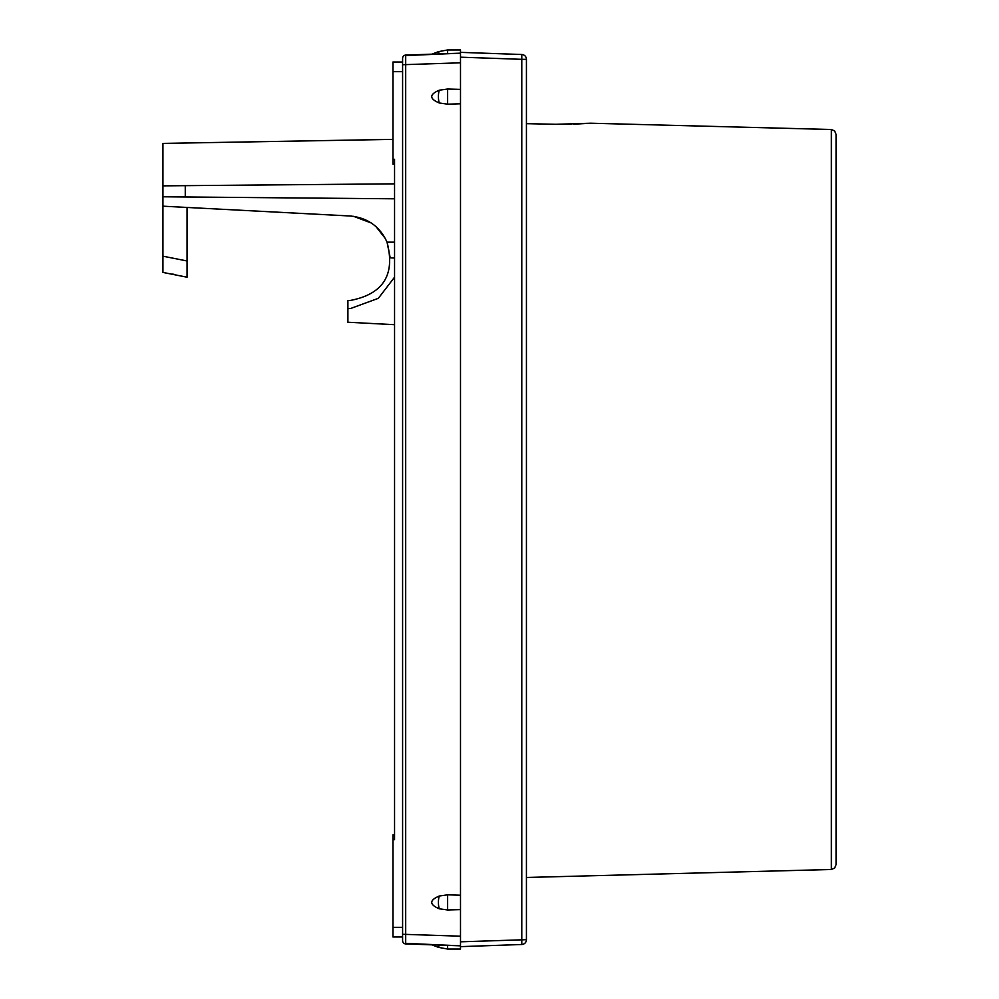 <?xml version="1.0" encoding="UTF-8"?>
<svg xmlns="http://www.w3.org/2000/svg" width="999" height="999" viewBox="0 0 999 999"><rect width="100%" height="100%" fill="white"/><g stroke="black" fill="none" stroke-linecap="round" stroke-linejoin="round"><path stroke-width="1.5" d="M526.436 59.328A4.82 4.82 0 0 0 521.79 54.508L521.79 59.328L526.436 59.328L526.436 939.672A4.82 4.82 0 0 1 521.79 944.492A4.82 4.82 0 0 0 526.436 939.672L460.502 941.82L460.502 49.95L447.627 49.95L438.411 51.661L431.88 54.171M521.79 944.492L460.502 946.64L460.502 949.05L447.627 949.05L438.411 947.339L439.273 945.091C429.22 944.742 429.22 944.742 439.273 945.091L460.502 945.828L460.502 941.82L460.502 946.64L521.79 944.492L521.79 59.328L460.502 57.18L460.502 53.172L447.627 53.621L460.502 53.172L447.627 53.621L447.627 49.95L438.411 51.661L439.273 53.909C429.22 54.258 429.22 54.258 439.273 53.909L447.627 53.621M521.79 54.508L460.502 52.36L521.79 54.508M402.597 58.292A3.222 3.222 0 0 1 405.694 55.082A3.222 3.222 0 0 0 402.597 58.292L402.597 940.708A3.222 3.222 0 0 0 405.694 943.918L405.694 55.082L439.273 53.909M405.669 55.582L460.502 53.172M402.597 62.013L402.597 71.666L392.944 71.666L392.944 62.013L402.597 62.013M394.555 164.148L392.944 164.148L392.944 71.666M402.597 936.987L392.944 936.987L392.944 834.852L394.555 834.852L394.555 324.687L347.902 322.24L347.902 308.654L350.537 308.516L378.334 298.339L394.555 277.185M392.944 159.316L394.555 159.316L394.555 839.684L392.944 839.684M394.555 258.042L390.209 257.817L387.038 242.158C395.529 274.762 383.229 294.205 350.125 300.487L347.902 300.599L347.902 308.654M394.555 242.158L387.038 242.158C379.845 226.436 367.545 217.72 350.125 215.996L162.937 206.181L162.937 143.394L392.944 139.373M394.555 198.801L162.937 196.778L185.265 196.978L185.265 185.664L162.937 185.851L394.555 183.841M385.377 238.599L375.986 226.598M371.353 223.027L353.546 216.321M187.063 207.455L187.063 276.91M187.063 260.976L162.937 256.181L162.937 272.153M162.937 206.181L162.937 256.181M172.69 274.076L174.201 274.375M460.502 89.398L447.627 89.023L439.273 90.21C429.22 94.468 429.22 98.726 439.273 102.972L447.627 104.171L447.627 89.023M460.502 103.784L447.627 104.171M460.502 895.216L447.627 894.829L439.273 896.028C429.22 900.274 429.22 904.532 439.273 908.79L447.627 909.977L447.627 894.829M460.502 909.602L447.627 909.977M405.669 943.343L460.502 945.828M402.597 940.708A3.222 3.222 0 0 0 405.694 943.918L439.273 945.091M831.355 129.508L831.355 869.492L834.664 868.056L836.063 864.672L836.063 134.328L834.664 130.944L831.355 129.508L590.771 123.214L555.869 124.288L571.728 124.263M836.063 499.5L836.063 712.799M836.063 713.236L836.063 680.681M836.063 242.158L836.063 446.99M526.436 499.5L526.436 877.472L831.355 869.492M573.538 124.213L590.771 123.214M526.436 123.664L555.869 124.288M402.597 927.334L392.944 927.334M402.597 934.277L460.502 936.188M402.597 64.723L460.502 62.812M439.273 102.972A9.653 3.459 -90 0 1 439.273 90.21M439.273 908.79A9.653 3.459 -90 0 1 439.273 896.028M447.627 945.379L447.627 949.05L438.411 947.339L431.88 944.829M187.063 277.21L162.937 272.415"/></g></svg>
